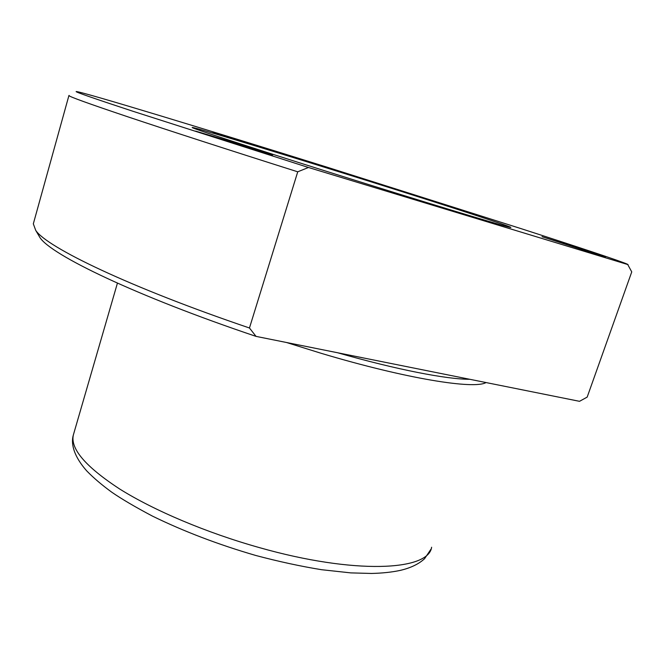 <?xml version="1.0" encoding="UTF-8"?>
<svg xmlns="http://www.w3.org/2000/svg" width="665" height="665" viewBox="0 0 665 665"><rect width="100%" height="100%" fill="white"/><g stroke="black" fill="none" stroke-linecap="round" stroke-linejoin="round"><path stroke-width="1" d="M37.897 234.072L39.975 237.605C51.213 254.978 135.768 295.925 256.042 336.382L249.458 327.995C129.401 287.238 46.791 247.264 35.752 230.423L33.325 223.839L33.533 223.074M256.042 336.382L579.514 401.319L587.17 397.113L631.75 271.894L627.602 264.313C621.634 261.461 577.511 246.831 521.086 228.644L327.895 167.439C209.409 130.39 84.039 92.177 76.292 91.546C74.056 91.521 92.801 98.054 132.526 111.138L308.452 167.48L297.737 171.811C228.569 149.899 167.356 130.049 127.555 116.724C88.462 103.574 68.919 96.516 68.919 95.544L69.085 95.403M297.737 171.811L249.458 327.995M370.762 185.227C276.54 155.834 192.31 128.511 192.326 127.622C188.27 125.344 260.514 147.231 336.34 170.947C420.621 197.256 512.366 226.79 510.845 227.438C511.701 228.486 452.291 210.689 370.762 185.227M486.057 382.55C474.278 389.599 406.29 378.751 321.428 353.381L286.44 342.483M469.789 379.291C447.005 379.374 396.806 369.69 337.645 352.766M308.452 167.48L628.059 264.628M583.222 249.99L542.025 236.682L605.64 256.748L583.222 249.99M233.98 142.576L272.584 155.128L234.454 143.74L195.61 131.113L233.98 142.576M239.849 140.207L267.347 149.051L240.456 140.905L212.842 132.019L239.849 140.207M431.618 547.237C428.617 570.811 354.703 574.71 259.383 547.611C206.491 532.773 154.022 510.512 119.767 489.058C85.66 466.764 70.191 448.734 73.35 434.968L73.732 433.647M39.975 237.605L35.752 230.423M68.919 95.544L33.325 223.839M430.937 549.248L424.569 558.708C418.759 564.061 410.654 567.96 400.28 570.387C391.951 572.174 382.358 573.197 371.502 573.454L350.796 572.889L321.611 569.714C300.538 566.281 278.585 561.526 255.751 555.466C218.245 544.552 183.789 531.426 152.385 516.073C135.244 507.004 121.728 499.066 111.853 492.266C102.003 485.101 93.674 478.027 86.866 471.044C72.817 455.217 70.98 442.699 73.35 434.968L117.422 283.149"/></g></svg>
